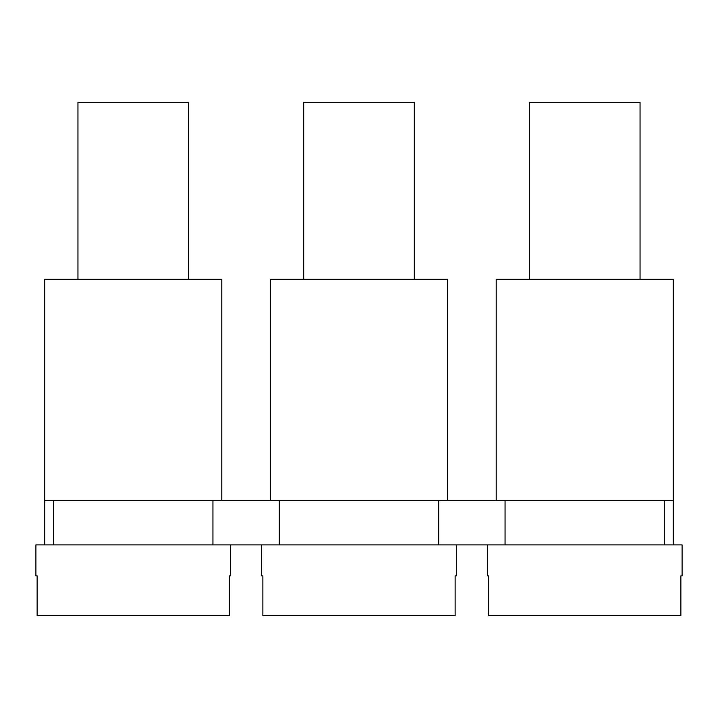 <?xml version="1.0" encoding="UTF-8"?>
<svg xmlns="http://www.w3.org/2000/svg" width="718" height="718" viewBox="0 0 718 718"><rect width="100%" height="100%" fill="white"/><g stroke="black" fill="none" stroke-linecap="round" stroke-linejoin="round"><path stroke-width="1.08" d="M35.9 544.89L230.649 544.89L230.649 575.872L229.401 575.872L229.401 615.712L37.139 615.712L37.139 575.872L35.9 575.872L35.9 544.89M77.948 279.329L77.948 102.288L188.601 102.288L188.601 279.329M44.749 500.634L44.749 544.89L53.608 544.89L53.608 500.634L212.941 500.634L212.941 544.89L279.329 544.89L279.329 500.634L438.671 500.634L438.671 544.89L505.059 544.89L505.059 500.634L664.392 500.634L664.392 544.89L673.251 544.89L673.251 500.634L44.749 500.634L44.749 279.329L221.79 279.329L221.79 500.634M261.63 544.89L456.37 544.89L456.37 575.872L455.131 575.872L455.131 615.712L262.869 615.712L262.869 575.872L261.63 575.872L261.63 544.89M303.678 279.329L303.678 102.288L414.322 102.288L414.322 279.329M447.52 500.634L447.52 279.329L270.48 279.329L270.48 500.634M487.351 544.89L682.1 544.89L682.1 575.872L680.861 575.872L680.861 615.712L488.599 615.712L488.599 575.872L487.351 575.872L487.351 544.89M529.399 279.329L529.399 102.288L640.052 102.288L640.052 279.329M673.251 500.634L673.251 279.329L496.21 279.329L496.21 500.634"/></g></svg>
